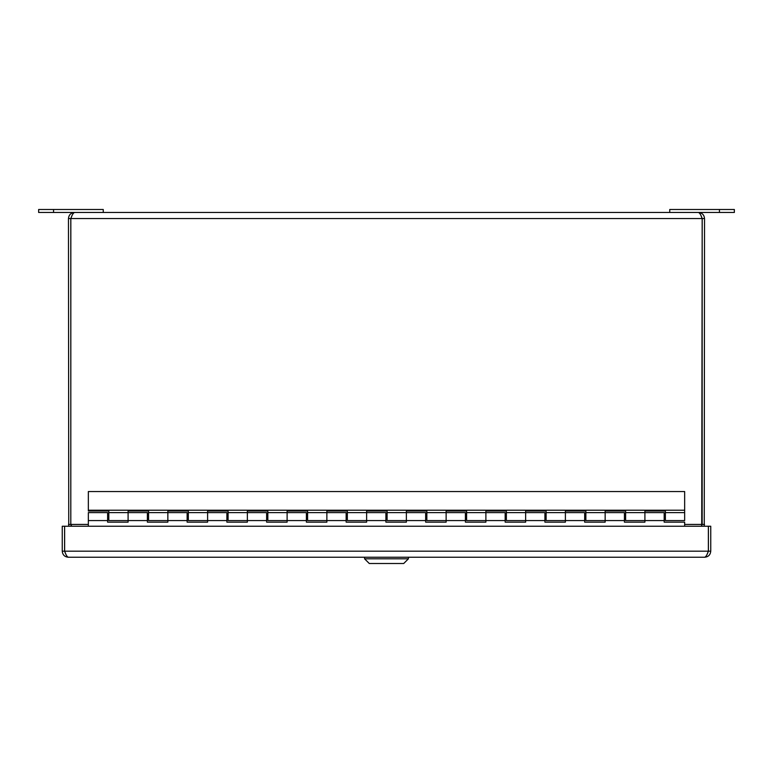 <?xml version="1.0" encoding="UTF-8"?>
<svg xmlns="http://www.w3.org/2000/svg" width="773" height="773" viewBox="0 0 773 773"><rect width="100%" height="100%" fill="white"/><g stroke="black" fill="none" stroke-linecap="round" stroke-linejoin="round"><path stroke-width="1.16" d="M704.676 557.246L68.324 557.246C67.096 556.889 65.86 554.859 64.632 551.178L64.632 526.239L708.368 526.239L708.368 551.178C707.14 554.859 705.904 556.889 704.676 557.246C708.358 556.889 710.387 554.859 710.745 551.178L710.745 526.239L708.397 526.239L708.397 551.178L710.745 551.178M707.324 553.797L708.397 551.178M65.676 553.797L64.603 551.178L64.603 526.239L62.255 526.239L62.255 551.178C62.623 554.859 64.642 556.889 68.324 557.246M64.603 551.178L62.255 551.178M38.65 209.493L38.65 212.469L103.253 212.469L103.253 209.493L38.65 209.493M669.747 212.469L734.35 212.469L734.35 209.493L669.747 209.493L669.747 212.469L103.253 212.469M684.656 526.239L684.656 522.162L664.181 522.162L664.181 520.567L644.904 520.567L644.904 512.615L644.904 522.162L624.429 522.162L624.429 520.567L605.153 520.567L605.153 512.615L605.153 522.162L584.678 522.162L584.678 520.567L565.392 520.567L565.392 512.615L565.392 522.162L544.917 522.162L544.917 520.567L525.64 520.567L525.64 512.615L525.64 522.162L505.165 522.162L505.165 520.567L485.888 520.567L485.888 512.615L485.888 522.162L465.414 522.162L465.414 520.567L446.127 520.567L446.127 512.615L446.127 522.162L425.662 522.162L425.662 520.567L406.376 520.567L406.376 512.615L406.376 522.162L385.901 522.162L385.901 520.567L366.624 520.567L366.624 512.615L366.624 522.162L346.149 522.162L346.149 520.567L326.873 520.567L326.873 512.615L326.873 522.162L306.398 522.162L306.398 520.567L287.112 520.567L287.112 512.615L287.112 522.162L266.637 522.162L266.637 520.567L247.36 520.567L247.36 512.615L247.36 522.162L226.885 522.162L226.885 520.567L207.608 520.567L207.608 512.615L207.608 522.162L187.134 522.162L187.134 520.567L167.847 520.567L167.847 512.615L167.847 522.162L147.382 522.162L147.382 520.567L128.096 520.567L128.096 512.615L128.096 522.162L107.621 522.162L107.621 512.615L88.344 512.615L88.344 526.239M147.382 520.567L147.382 512.615L128.096 512.615L128.096 511.03L148.571 511.03L148.571 520.567L167.847 520.567M187.134 520.567L187.134 512.615L167.847 512.615L167.847 511.03L188.322 511.03L188.322 520.567L207.608 520.567M226.885 520.567L226.885 512.615L207.608 512.615L207.608 511.03L228.083 511.03L228.083 520.567L247.36 520.567M266.637 520.567L266.637 512.615L247.36 512.615L247.36 511.03L267.835 511.03L267.835 520.567L287.112 520.567M306.398 520.567L306.398 512.615L287.112 512.615L287.112 511.03L307.586 511.03L307.586 520.567L326.873 520.567M346.149 520.567L346.149 512.615L326.873 512.615L326.873 511.03L347.338 511.03L347.338 520.567L366.624 520.567M385.901 520.567L385.901 512.615L366.624 512.615L366.624 511.03L387.099 511.03L387.099 520.567L406.376 520.567M425.662 520.567L425.662 512.615L406.376 512.615L406.376 511.03L426.851 511.03L426.851 520.567L446.127 520.567M465.414 520.567L465.414 512.615L446.127 512.615L446.127 511.03L466.602 511.03L466.602 520.567L485.888 520.567M505.165 520.567L505.165 512.615L485.888 512.615L485.888 511.03L506.363 511.03L506.363 520.567L525.64 520.567M544.917 520.567L544.917 512.615L525.64 512.615L525.64 511.03L546.115 511.03L546.115 520.567L565.392 520.567M584.678 520.567L584.678 512.615L565.392 512.615L565.392 511.03L585.866 511.03L585.866 520.567L605.153 520.567M624.429 520.567L624.429 512.615L605.153 512.615L605.153 511.03L625.618 511.03L625.618 520.567L644.904 520.567M664.181 520.567L664.181 512.615L644.904 512.615L644.904 511.03L665.379 511.03L665.379 520.567L684.656 520.567L684.656 491.551L88.344 491.551L88.344 511.03L108.819 511.03L108.819 520.567L128.096 520.567M88.344 510.228L684.656 510.228M68.468 524.432L70.807 524.432L70.836 218.546L68.468 218.546L68.749 526.239M71.715 526.239L70.836 524.432L71.28 526.239M704.251 526.239L704.532 218.546C704.164 214.865 702.145 212.836 698.463 212.469C699.691 212.836 700.927 214.865 702.164 218.546L702.164 524.432L704.532 524.432M701.111 215.928L702.193 218.546L701.72 526.239M684.656 524.432L702.164 524.432L701.285 526.239M71.889 215.928L70.807 218.546L70.807 524.432L88.344 524.432M704.532 218.546L70.836 218.546C72.073 214.865 73.309 212.836 74.537 212.469C70.855 212.836 68.826 214.865 68.468 218.546M74.537 212.469L698.463 212.469M408.415 558.811L403.719 563.507L369.281 563.507L364.585 558.811L408.415 558.811L408.415 557.246M364.585 558.811L364.585 557.246M64.632 551.178L708.368 551.178M53.559 209.493L53.559 212.469M719.441 209.493L719.441 212.469M107.621 520.567L88.344 520.567M665.379 514.605L664.181 514.605M625.618 514.605L624.429 514.605M585.866 514.605L584.678 514.605M546.115 514.605L544.917 514.605M506.363 514.605L505.165 514.605M466.602 514.605L465.414 514.605M426.851 514.605L425.662 514.605M387.099 514.605L385.901 514.605M347.338 514.605L346.149 514.605M307.586 514.605L306.398 514.605M267.835 514.605L266.637 514.605M228.083 514.605L226.885 514.605M188.322 514.605L187.134 514.605M148.571 514.605L147.382 514.605M108.819 514.605L107.621 514.605M665.379 518.577L664.181 518.577M625.618 518.577L624.429 518.577M585.866 518.577L584.678 518.577M546.115 518.577L544.917 518.577M506.363 518.577L505.165 518.577M466.602 518.577L465.414 518.577M426.851 518.577L425.662 518.577M387.099 518.577L385.901 518.577M347.338 518.577L346.149 518.577M307.586 518.577L306.398 518.577M267.835 518.577L266.637 518.577M228.083 518.577L226.885 518.577M188.322 518.577L187.134 518.577M148.571 518.577L147.382 518.577M108.819 518.577L107.621 518.577M625.618 512.615L644.904 512.615M585.866 512.615L605.153 512.615M546.115 512.615L565.392 512.615M506.363 512.615L525.64 512.615M466.602 512.615L485.888 512.615M426.851 512.615L446.127 512.615M387.099 512.615L406.376 512.615M347.338 512.615L366.624 512.615M307.586 512.615L326.873 512.615M267.835 512.615L287.112 512.615M228.083 512.615L247.36 512.615M188.322 512.615L207.608 512.615M148.571 512.615L167.847 512.615M108.819 512.615L128.096 512.615M665.379 512.615L684.656 512.615"/></g></svg>
